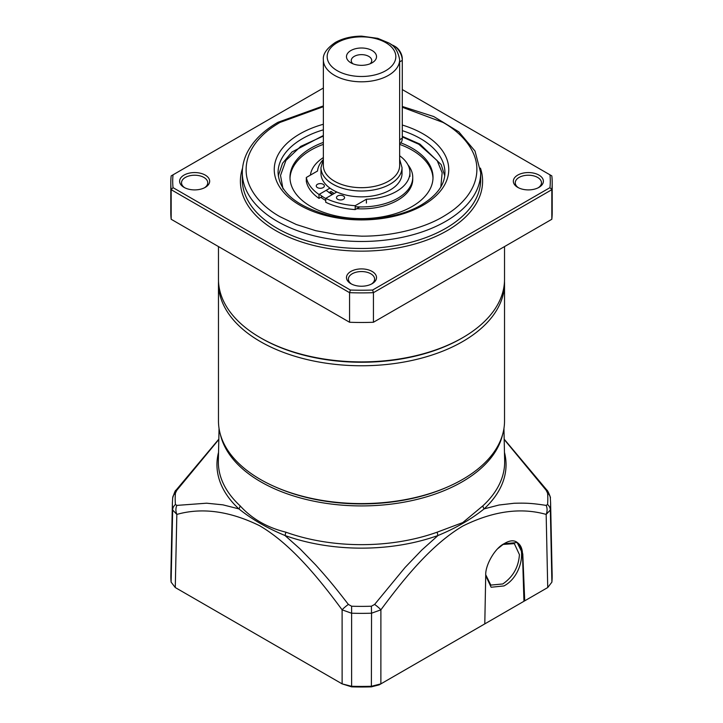 <?xml version="1.0" encoding="UTF-8"?>
<svg xmlns="http://www.w3.org/2000/svg" width="723" height="723" viewBox="0 0 723 723"><rect width="100%" height="100%" fill="white"/><g stroke="black" fill="none" stroke-linecap="round" stroke-linejoin="round"><path stroke-width="1.08" d="M323.172 187.6A4.049 2.341 180 0 1 318.753 188.107A4.049 2.341 180 0 1 316.249 185.947A4.049 2.341 180 0 1 317.442 184.293A4.049 2.341 180 0 1 321.852 183.778A4.049 2.341 180 0 1 324.356 185.947A4.049 2.341 180 0 1 323.172 187.6M336.791 191.993L325.739 198.373A55.544 32.065 0 0 0 355.201 205.694L366.407 199.223A46.245 26.697 0 0 0 396.394 191.45A46.245 26.697 0 0 0 409.932 172.571A46.245 26.697 0 0 0 399.638 155.779M323.027 159.855A46.245 26.697 0 0 0 317.524 171.008L306.317 177.478A55.544 32.065 0 0 0 318.997 194.478L329.968 188.143M343.398 199.277A4.049 2.341 180 0 1 338.979 199.783A4.049 2.341 180 0 1 336.475 197.623A4.049 2.341 180 0 1 337.668 195.969A4.049 2.341 180 0 1 342.078 195.463A4.049 2.341 180 0 1 344.582 197.623A4.049 2.341 180 0 1 343.398 199.277M306.317 177.478L306.317 181.365A55.544 32.065 0 0 0 318.997 198.373L318.997 194.478M366.407 199.223L366.407 203.118M359.828 206.914L355.201 209.589L355.201 205.694M325.739 198.373L325.739 202.268A55.544 32.065 0 0 0 355.201 209.589M334.198 193.493A38.617 22.296 0 0 1 331.035 191.423L328.956 192.625M322.35 196.439L318.997 198.373M399.638 61.898L402.286 60.361A11.92 6.878 -120 0 0 393.863 45.766A11.92 6.878 -120 0 0 391.071 44.709M399.638 143.778L399.819 143.678A11.92 6.878 -120 0 0 402.286 138.22L399.638 139.747M393.863 45.766L395.21 46.543A10.014 5.784 -120 0 1 402.286 58.807L402.286 138.22M332.173 194.659L326.127 190.366M400.822 142.856A71.514 41.283 180 0 1 412.065 148.143A71.514 41.283 180 0 1 433.014 177.343A71.514 41.283 180 0 1 388.866 215.481A71.514 41.283 180 0 1 310.935 206.534A71.514 41.283 180 0 1 289.986 177.343A71.514 41.283 180 0 1 323.362 142.413M432.996 178.31A71.514 41.283 0 0 0 412.065 150.095A71.514 41.283 0 0 0 399.638 144.365M323.362 144.365A71.514 41.283 0 0 0 290.004 178.31M407.962 164.844A51.252 29.589 180 0 1 412.752 177.343L412.752 179.286A51.252 29.589 180 0 1 356.665 208.739M325.739 200.488A51.252 29.589 180 0 1 325.26 200.208A51.252 29.589 180 0 1 320.849 197.307M412.752 177.343A51.252 29.589 180 0 1 355.201 206.706M325.739 198.536A51.252 29.589 180 0 1 325.26 198.265A51.252 29.589 180 0 1 319.421 194.234M310.393 175.12A51.252 29.589 180 0 1 323.362 157.578M218.473 283.19L218.473 421.021A143.027 82.576 0 0 0 308.215 497.65A143.027 82.576 0 0 0 464.826 478.111A143.027 82.576 0 0 0 504.527 421.021L504.527 283.19A143.027 82.576 180 0 1 464.826 340.289A143.027 82.576 180 0 1 262.612 342.847A143.027 82.576 180 0 1 218.473 283.19A143.027 82.576 180 0 1 218.518 281.256M504.482 281.256A143.027 82.576 180 0 1 504.527 283.19M323.362 165.666A38.138 22.024 0 0 0 346.904 186.01A38.138 22.024 0 0 0 388.468 181.229A38.138 22.024 0 0 0 399.638 165.666L399.638 59.783A38.138 22.024 180 0 1 388.468 75.355A38.138 22.024 180 0 1 346.904 80.126A38.138 22.024 180 0 1 323.362 59.783L323.362 165.666M402.024 167.609A40.524 23.398 0 0 1 390.158 184.148A40.524 23.398 0 0 1 345.992 189.227A40.524 23.398 0 0 1 320.976 167.609L320.976 173.448A40.524 23.398 0 0 0 345.992 195.065A40.524 23.398 0 0 0 390.158 189.995A40.524 23.398 0 0 0 402.024 173.448L402.024 167.609L399.638 159.268M350.881 50.538A15.02 8.667 0 0 0 350.881 62.802A15.02 8.667 0 0 0 372.119 62.802L372.119 62.802A15.02 8.667 0 0 0 372.119 50.538A15.02 8.667 0 0 0 350.881 50.538M370.113 63.769A10.249 5.92 0 0 0 371.749 60.56A10.249 5.92 0 0 0 365.422 55.093A10.249 5.92 0 0 0 354.252 56.376A10.249 5.92 0 0 0 351.251 60.56A10.249 5.92 0 0 0 352.887 63.769M332.842 194.27A40.524 23.398 180 0 1 329.67 192.21M504.527 246.579L504.527 279.331A143.027 82.576 180 0 1 462.639 337.713L461.626 338.301A141.591 81.753 180 0 1 261.374 338.301L260.361 337.713A143.027 82.576 180 0 1 218.473 279.331L218.473 246.579M461.626 338.301L462.639 337.713A143.027 82.576 180 0 1 462.63 337.713A143.027 82.576 180 0 1 260.361 337.713M351.604 284.094A13.113 7.573 180 0 1 348.387 279.123A13.113 7.573 180 0 1 352.228 273.773A13.113 7.573 180 0 1 370.772 273.773A13.113 7.573 180 0 1 374.613 279.123A13.113 7.573 180 0 1 371.396 284.094M184.736 187.754A13.113 7.573 180 0 1 181.527 182.792A13.113 7.573 180 0 1 185.368 177.433A13.113 7.573 180 0 1 203.904 177.433A13.113 7.573 180 0 1 207.745 182.792A13.113 7.573 180 0 1 204.537 187.754M518.463 187.754A13.113 7.573 180 0 1 515.255 182.792A13.113 7.573 180 0 1 519.096 177.433A13.113 7.573 180 0 1 537.632 177.433A13.113 7.573 180 0 1 541.473 182.792A13.113 7.573 180 0 1 538.264 187.754M372.119 271.441A15.02 8.667 180 0 1 372.119 283.696A15.02 8.667 180 0 1 350.881 283.696L350.881 283.696A15.02 8.667 180 0 1 350.881 271.441A15.02 8.667 180 0 1 372.119 271.441M205.26 175.102A15.02 8.667 180 0 1 205.26 187.365A15.02 8.667 180 0 1 184.022 187.365L184.022 187.365A15.02 8.667 180 0 1 184.022 175.102A15.02 8.667 180 0 1 205.26 175.102M538.978 175.102A15.02 8.667 180 0 1 538.978 187.365A15.02 8.667 180 0 1 517.74 187.365L517.74 187.365A15.02 8.667 180 0 1 517.74 175.102A15.02 8.667 180 0 1 538.978 175.102M242.313 172.67A119.187 68.812 180 0 0 315.888 236.24A119.187 68.812 180 0 0 445.775 221.328A119.187 68.812 180 0 0 480.687 172.67L480.687 179.675A119.187 68.812 180 0 1 445.775 228.332A119.187 68.812 180 0 1 315.888 243.253A119.187 68.812 180 0 1 242.313 179.675L242.313 172.67C242.332 165.531 244.085 158.59 247.564 151.857C253.637 140.361 263.787 130.502 278.012 122.268L323.362 105.91M480.443 168.107A121.093 69.914 180 0 1 447.13 230.673A121.093 69.914 180 0 1 304.817 243.009A121.093 69.914 180 0 1 242.557 168.107M402.286 107.248L443.082 122.458C462.458 133.285 477.18 151.08 476.873 169.553C476.873 174.089 476.05 178.635 474.424 183.208C472.842 187.564 470.492 191.83 467.383 196.014C465.043 199.187 460.325 204.32 456.638 207.239C453.683 209.887 449.164 213.023 443.082 216.656C424.32 227.844 393.502 236.349 361.5 236.168L337.858 234.749L315.68 230.682L296.231 224.482L279.918 216.656C260.542 205.82 245.82 188.034 246.127 169.553C246.127 165.016 246.95 160.47 248.576 155.906C250.158 151.55 252.508 147.275 255.617 143.1C257.957 139.928 262.675 134.794 266.362 131.875C269.317 129.227 273.836 126.082 279.918 122.458L323.362 106.688M402.286 89.562L551.83 175.897A190.7 110.104 180 0 1 552.2 182.792L552.2 212.372A190.7 110.104 180 0 1 551.83 219.268L373.439 322.259A190.7 110.104 180 0 1 349.561 322.259L171.17 219.268A190.7 110.104 180 0 1 170.8 212.372L170.8 182.792A190.7 110.104 180 0 1 171.17 175.897L323.362 88.034M171.17 219.268L171.17 189.688L349.561 292.67L349.561 322.259M373.439 322.259L373.439 292.67A190.7 110.104 180 0 1 349.561 292.67L350.393 290.04L173.032 187.646L171.17 189.688A190.7 110.104 180 0 1 170.8 182.792M552.2 182.792A190.7 110.104 180 0 1 551.83 189.688L549.968 187.646L372.607 290.04L373.439 292.67L551.83 189.688L551.83 219.268M372.607 290.04A188.793 109.001 180 0 1 350.393 290.04M173.032 187.646A188.793 109.001 180 0 1 173.032 174.821M549.968 174.821A188.793 109.001 180 0 1 549.968 187.646M503.949 543.823C527.456 528.992 527.492 573.583 503.949 585.937L491.125 587.248L485.72 575.644M497.804 548.621L503.732 543.949M502.928 544.446L514.333 543.624L519.43 554.631C518.581 567.121 513.032 576.9 502.801 583.958L490.818 585.097L485.739 574.767M502.621 434.433A142.332 82.178 180 0 1 462.142 481.852A142.332 82.178 180 0 1 260.858 481.852A142.332 82.178 180 0 1 220.379 434.433M504.184 439.467L546.145 490.23L547.564 493.095A186.326 107.573 180 0 1 547.564 504.509L546.145 505.395C532.155 503.226 525.973 502.919 514.098 503.262L499.024 505.015L484.13 508.875A4.772 3.299 47.2 0 1 482.946 505.766L462.756 522.584L437.288 532.128A4.772 2.061 -109.8 0 0 438.03 535.49L421.753 550.076L405.079 567.465L374.631 604.419L371.387 606.226A186.326 107.573 180 0 1 351.613 606.226L348.369 604.419C334.089 585.928 327.745 578.382 315.617 564.871L300.181 549.01L284.97 535.49A4.772 2.061 109.8 0 0 285.712 532.128C267.031 527.51 251.812 518.725 240.054 505.766A4.772 3.299 -47.2 0 1 238.87 508.875L222.91 504.844L206.615 503.199L176.855 505.395L175.436 504.509A186.326 107.573 180 0 1 175.436 493.095L176.855 490.23L218.816 439.485M275.517 487.004A140.877 81.338 0 0 0 447.483 487.004M504.455 452.345A144.546 83.452 180 0 1 484.13 508.875C471.17 519.295 455.797 528.17 438.03 535.49A144.546 83.452 180 0 1 284.97 535.49C267.176 528.152 251.812 519.277 238.87 508.875A144.546 83.452 180 0 1 218.545 452.345M547.564 504.509A9.535 7.772 5.3 0 1 550.348 509.968L546.163 514.415A9.535 7.592 -79.3 0 0 546.145 505.395M524.717 600.831L523.949 601.274L522.485 553.71A26.218 15.138 120 0 0 517.09 542.467L522.783 553.908L524.717 600.831L547.727 587.546L546.163 514.415C520.768 507.239 493.005 511.098 462.865 526.019C432.761 543.795 405.874 575.996 380.894 609.832A9.535 1.591 -143.6 0 0 374.631 604.419M483.958 624.365L523.949 601.274M371.387 686.85L371.541 613.203L380.894 609.832L380.876 683.877L371.514 686.272A190.655 110.077 180 0 1 351.486 686.272L342.124 683.877L351.613 686.85A188.305 108.712 180 0 0 371.387 686.85L379.204 684.844L484.79 623.886L485.72 575.309C485.151 565.115 495.038 548.088 503.994 543.759L517.207 542.53M371.387 606.226L371.541 613.203A189.119 109.182 180 0 1 351.459 613.203L342.106 609.832A9.535 1.591 -36.4 0 1 348.369 604.419M175.273 587.546L176.837 514.415L172.652 509.968A189.119 109.182 180 0 1 172.399 502.828L170.854 574.993A190.655 110.077 180 0 0 171.107 582.132L175.273 587.546L342.124 683.877L342.106 609.832C317.008 575.797 289.824 543.344 259.575 525.693C229.634 511.062 202.051 507.302 176.837 514.415A9.535 7.592 -100.7 0 1 176.855 505.395M172.652 498.382A9.535 7.772 5.3 0 1 172.68 497.93C174.406 492.49 175.499 489.941 175.969 490.275L175.969 490.275A9.535 1.518 37 0 1 176.855 490.23M504.175 439.159L547.031 490.275A9.535 1.518 143 0 0 546.145 490.23M551.893 582.132L550.348 509.968A189.119 109.182 180 0 0 550.601 502.828L552.146 574.993A190.655 110.077 180 0 1 551.893 582.132L547.727 587.546M283.009 188.992L280.515 175.454L285.928 160.434L300.741 146.371L323.362 136.051M402.286 136.909L418.807 144.257L437.18 160.596L442.151 172.716L440.831 186.923M337.225 42.657A34.324 19.819 180 0 1 385.775 42.657A34.324 19.819 180 0 1 385.775 70.682A34.324 19.819 180 0 1 337.225 70.682A34.324 19.819 180 0 1 337.225 42.657M402.286 125.025A87.248 50.366 180 0 1 423.19 205.169A87.248 50.366 180 0 1 299.81 205.169A87.248 50.366 180 0 1 299.81 133.936A87.248 50.366 180 0 1 323.362 124.257M402.286 130.646A83.434 48.17 180 0 1 444.934 172.67C444.853 184.699 436.963 195.472 421.283 204.98C398.59 218.445 361.03 223.027 330.528 215.852C296.755 206.742 279.277 192.345 278.066 172.67A83.434 48.17 180 0 1 302.503 138.608A83.434 48.17 180 0 1 323.362 129.824M219.051 428.441L218.355 460.994A143.154 82.648 0 0 0 240.054 505.766M285.712 532.128A143.154 82.648 0 0 0 437.288 532.128M482.946 505.766A143.154 82.648 0 0 0 504.645 460.994L503.949 428.441M351.613 686.85L351.613 606.226M171.107 582.132L172.652 509.968A9.535 7.772 -5.3 0 1 175.436 504.509M172.399 502.828L172.68 497.93A9.535 7.772 5.3 0 1 175.436 493.095M550.348 498.382A9.535 7.772 174.7 0 0 550.32 497.93L550.32 497.93A9.535 7.772 174.7 0 0 547.564 493.095M409.932 172.571L409.932 176.466M444.726 175.852L441.184 164.618L420 144.139L402.286 136.34M323.362 135.508L292.002 151.975L282.548 163.299L278.274 175.852M329.417 192.363L332.589 194.424M320.976 167.609L323.362 159.268M399.638 59.783C398.084 50.881 394.143 45.133 387.808 42.54L377.777 38.355L361.645 36.15C351.55 36.195 342.774 38.301 335.318 42.467C326.688 48.405 322.702 54.171 323.362 59.783M480.687 172.67L475.002 151.044L458.798 131.821L433.8 116.566L402.286 106.462M175.969 490.275L218.825 439.159M550.601 502.828L550.32 497.93C551.233 498.409 547.311 489.543 547.031 490.275"/></g></svg>
